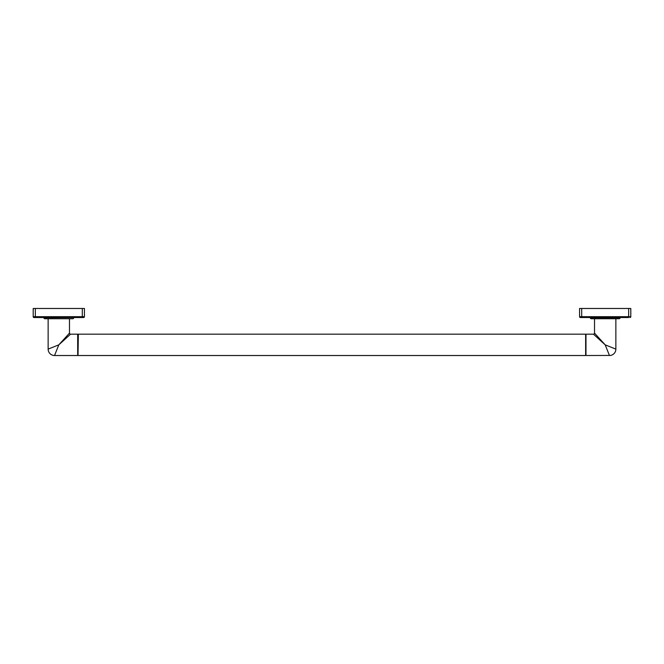 <?xml version="1.0" encoding="UTF-8"?>
<svg xmlns="http://www.w3.org/2000/svg" width="664" height="664" viewBox="0 0 664 664"><rect width="100%" height="100%" fill="white"/><g stroke="black" fill="none" stroke-linecap="round" stroke-linejoin="round"><path stroke-width="1" d="M44.895 318.728L48.14 318.728L48.14 349.115L58.814 344.848L69.479 333.12L69.479 318.728L72.725 318.728L44.895 318.728A1.021 1.021 0 0 1 43.874 317.699L43.874 317.533M73.754 317.533L43.874 317.699M82.286 308.478L82.286 317.533L83.573 317.533L34.055 317.533A0.855 0.855 0 0 1 33.2 316.678L33.2 308.478L84.419 308.478L84.419 316.678L33.2 316.678M83.573 317.533A0.855 0.855 0 0 0 84.419 316.678A0.855 0.855 0 0 1 83.573 317.533M72.725 318.728A1.021 1.021 0 0 0 73.754 317.699M48.14 349.115A6.399 6.399 -135 0 0 54.539 355.522L77.68 355.522L77.68 334.175L70.542 334.175L58.814 344.848L68.633 334.058M54.539 355.522L58.814 344.848L69.637 334.996M58.059 346.741L57.477 348.193M77.68 355.522L78.36 334.175L585.64 334.175L585.64 355.522L585.64 334.175M78.02 355.182L78.36 334.175M585.98 334.515L585.98 355.182M586.32 355.522L609.428 355.439M586.32 334.175L593.458 334.175L605.186 344.848L594.521 333.12L594.521 318.728M593.682 334.382L594.363 334.996M594.72 333.345L595.367 334.058M615.702 349.056L615.86 349.115A6.399 6.399 135 0 1 609.461 355.522L605.186 344.848L615.86 349.115L615.86 318.728M620.126 317.533L620.126 317.699A1.021 1.021 0 0 1 619.105 318.728L591.275 318.728A1.021 1.021 0 0 1 590.246 317.699L590.246 317.533M580.427 317.533L581.714 317.533L580.427 317.533A0.855 0.855 0 0 1 579.581 316.678L579.581 308.478L630.8 308.478L630.8 316.678L579.581 316.678A0.855 0.855 0 0 0 580.427 317.533M628.667 308.478L628.667 317.533L581.714 317.533L581.714 308.478M629.945 317.533A0.855 0.855 0 0 0 630.8 316.678A0.855 0.855 0 0 1 629.945 317.533A0.855 0.855 0 0 0 630.8 316.678M35.333 317.533L35.333 308.478M69.479 333.12A1.062 1.062 45 0 0 70.542 334.175M594.521 333.12A1.062 1.062 -45 0 1 593.458 334.175M620.126 317.699L590.246 317.699M78.36 355.522L585.64 355.522"/></g></svg>
